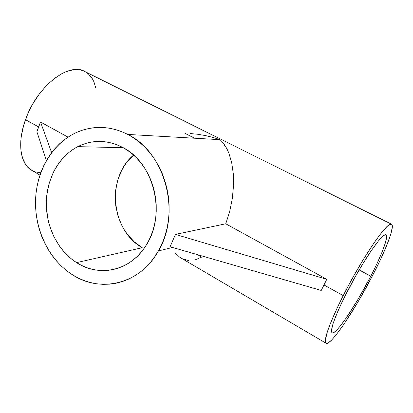<?xml version="1.0" encoding="UTF-8"?>
<svg xmlns="http://www.w3.org/2000/svg" width="413" height="413" viewBox="0 0 413 413"><rect width="100%" height="100%" fill="white"/><g stroke="black" fill="none" stroke-linecap="round" stroke-linejoin="round"><path stroke-width="0.62" d="M133.569 155.076C105.976 177.755 110.937 230.335 142.248 247.717L76.575 262.622C58.006 250.784 46.153 227.052 46.302 203.093C46.499 179.144 58.77 156.475 77.768 146.641C92.331 139.444 107.287 139.692 122.625 147.384L127.602 150.404L132.325 153.997L136.749 158.133L140.818 162.768L144.493 167.854L147.73 173.352L150.487 179.19L152.738 185.318L154.457 191.668L155.624 198.168L156.217 204.755L156.243 211.348L155.696 217.883L154.581 224.29L152.918 230.495L150.719 236.432L148.024 242.049L144.855 247.279L141.246 252.075L137.25 256.39L132.903 260.185L128.252 263.422L123.358 266.08L118.257 268.14L113.017 269.581L107.679 270.396L102.305 270.598L96.936 270.174L91.634 269.147L86.441 267.531L81.407 265.347L76.575 262.622L71.986 259.385L67.675 255.668L63.69 251.507L60.045 246.948L53.933 236.799L49.524 225.581L48.006 219.69L46.401 207.61L46.746 195.463L49.039 183.671L53.205 172.634L55.956 167.528L59.131 162.758L62.699 158.365L66.632 154.4L70.902 150.9L75.471 147.9L80.298 145.433L85.341 143.533L90.555 142.217L95.893 141.514L101.309 141.432L106.74 141.979L112.14 143.156L117.457 144.963L122.625 147.384C154.333 162.82 166.842 215.431 145.619 246.122C129.966 271.098 98.934 277.417 76.575 262.622L142.248 247.717L134.266 241.822L127.421 234.393L124.504 230.186L121.949 225.704L118.015 216.082L115.759 205.855L115.248 195.39L115.655 190.181L117.782 180.027L121.603 170.533L124.117 166.145L127.003 162.046L133.569 155.076M346.29 293.457C362.165 261.914 383.388 231.218 386 234.987C388.726 236.659 381.679 255.126 370.817 276.163L359.15 269.937L370.817 276.163L358.592 298.377L346.373 317.726L340.075 326.265L336.631 330.183L333.967 332.46L332.207 332.935L331.463 331.525L331.494 330.101L333.255 323.033L337.457 312.171L341.479 303.266L354.519 278.032L363.187 263.2L371.385 250.49L378.298 241.135L381.88 237.16L384.493 235.121L385.412 234.842L386.067 235.038L386.583 236.83L385.427 242.71L382.17 251.796L377.157 263.251L370.817 276.163C355.867 305.517 335.082 336.352 331.913 332.754C330.101 329.543 334.897 316.446 346.29 293.457M220.062 139.666L127.803 134.437C165.081 152.237 181.488 213 158.422 250.934C140.007 284.443 99.972 293.442 71.867 274.397C48.889 259.498 34.651 229.716 35.554 200.124C36.509 170.554 52.704 143.001 77.009 132.232C93.627 125.16 110.56 125.893 127.803 134.437L220.062 139.666L222.561 142.217L220.062 139.666L212.85 137.369L220.062 139.666M224.868 145.293L222.561 142.217L226.959 148.881L224.868 145.293M228.807 152.97L226.959 148.881L228.807 152.97L231.667 162.5L228.807 152.97M233.278 173.584L231.667 162.5L233.278 173.584L233.51 185.793L233.278 173.584M232.307 198.622L229.685 211.487L225.751 223.789L326.791 279.312L323.942 284.929L343.234 295.61C362.629 257.005 388.504 219.675 391.627 224.28C395.004 226.329 386.253 249.08 373.078 274.568C355.041 309.941 329.817 347.483 325.872 343.126C323.147 341.128 329.972 321.665 343.234 295.61L323.942 284.929L321.252 290.432L170.099 246.752L175.442 234.408L225.751 223.789L229.685 211.487L232.307 198.622L233.51 185.793M201.714 257.051L194.9 259.994L201.714 257.051M391.416 224.171L85.093 71.656C69.42 61.522 36.989 86.043 25.508 119.677L38.559 126.905L40.505 122L36.912 131.804L38.559 126.905L25.508 119.677C17.217 142.227 20.103 163.114 30.805 169.774L39.942 175.143M188.364 260.531L182.107 258.667L179.572 257.103L175.396 253.21M205.431 135.567L212.85 137.369L205.431 135.567L197.873 134.282L205.431 135.567M190.243 133.533L197.873 134.282L190.243 133.533M40.505 122L68.026 137.126L40.505 122L51.63 152.645L40.505 122L36.912 131.804L46.411 160.574L36.912 131.804L40.505 122M373.078 274.568L380.709 259.059L386.795 245.214L390.817 234.114L392.345 226.783L391.818 224.44L391.07 224.104L388.602 225.214L386.893 226.675L380.001 234.625L374.147 242.72L364.07 258.295L353.378 276.581L346.481 289.317L337.323 307.685L330.405 323.467L327.359 331.784L325.346 340.209L325.361 341.861L325.707 342.924L326.368 343.399L328.593 342.651L331.897 339.744L336.115 334.881L343.75 324.473L358.432 301.175L373.078 274.568M95.888 88.305L93.921 81.805L92.388 78.785L88.356 73.906L85.889 72.105L83.137 70.768L80.122 69.921L76.875 69.575L73.426 69.751L66.039 71.686L62.177 73.447L54.32 78.491L46.592 85.424L39.343 93.963L32.926 103.73L27.64 114.267L23.737 125.087L21.383 135.676L20.815 140.735L20.893 150.1L22.555 158.158L25.668 164.606L27.712 167.162L32.467 170.75M32.653 170.843L35.482 171.958L40.784 172.732M127.803 134.437L121.474 131.541L114.984 129.398L108.397 128.025L101.784 127.426L95.202 127.596L88.723 128.52L82.404 130.178L76.307 132.542L70.478 135.588L64.975 139.274L59.839 143.554L55.11 148.391L50.83 153.729L47.03 159.516L43.732 165.701L40.97 172.226L38.755 179.036L37.108 186.067L36.034 193.258L35.539 200.553L35.632 207.889L36.308 215.204L37.562 222.442L39.38 229.535L41.754 236.432L44.666 243.066L48.089 249.39L51.997 255.337L56.369 260.861L61.16 265.915L66.343 270.443L71.867 274.397L77.696 277.743L83.777 280.442L90.055 282.456L96.477 283.762L102.987 284.34L109.517 284.165L116.012 283.235L122.408 281.547L128.634 279.105L134.628 275.925L140.322 272.033L145.66 267.448L150.575 262.224L155.014 256.396L158.928 250.03L162.257 243.185L164.973 235.926L167.038 228.343L168.421 220.501L169.103 212.499L169.082 204.42L168.354 196.351L166.924 188.385L164.808 180.61L162.035 173.114L158.633 165.974L154.653 159.268L150.131 153.063L145.123 147.431L139.692 142.418L133.895 138.071L127.803 134.437M225.751 223.789L326.791 279.312L175.442 234.408L225.751 223.789M170.099 246.752L321.252 290.432L326.791 279.312L175.442 234.408L170.099 246.752M123.265 147.735L77.768 146.641M194.616 138.226L184.947 133.337M172.567 247.464L158.422 250.934M182.107 258.667L325.872 343.126M201.482 257.191L196.758 254.454"/></g></svg>
